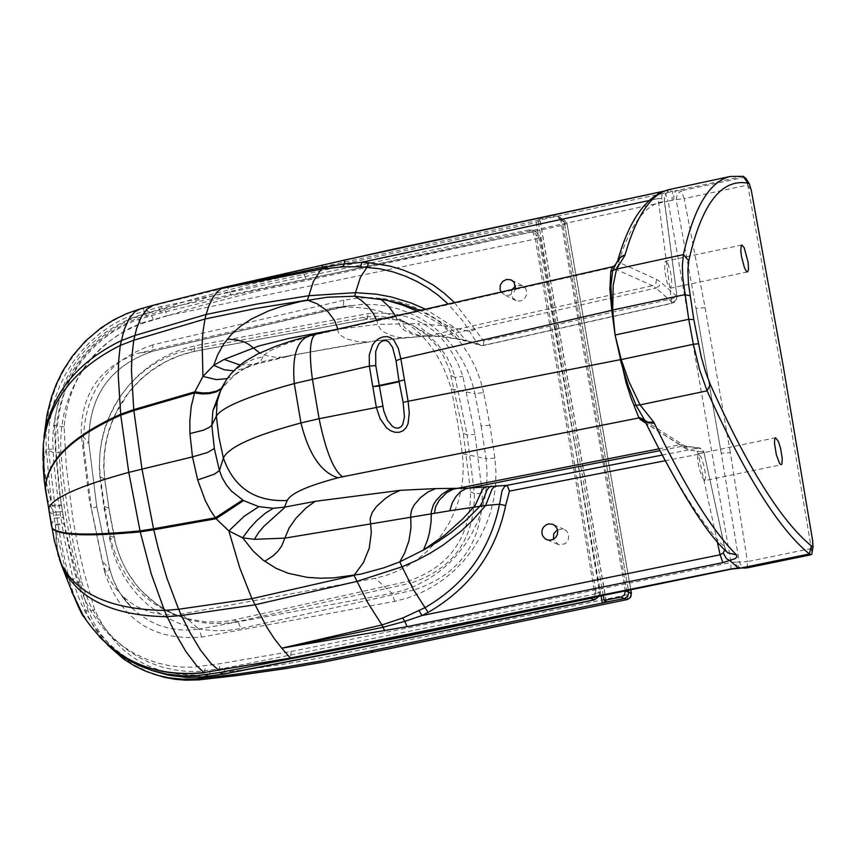 <?xml version="1.0" encoding="UTF-8"?>
<svg xmlns="http://www.w3.org/2000/svg" width="856" height="856" viewBox="0 0 856 856"><rect width="100%" height="100%" fill="white"/><g stroke="black" fill="none" stroke-linecap="round" stroke-linejoin="round"><path stroke-width="0.64" stroke-dasharray="4.28 3.21" d="M512.113 289.531L511.246 294.09L512.937 298.305L517.805 301.087L521.315 300.766L524.386 298.915L526.911 294.154L526.033 288.921L522.149 285.497L515.622 285.915M501.102 292.035L504.708 294.978L509.588 295.192L513.782 292.431L515.526 288.761M454.557 302.596L483.715 341.009L671.297 299.022L671.168 303.505L675.791 300.221L676.818 296.326L660.425 281.924L656.702 279.43L618.61 262.182C630.626 223.716 645.884 203.482 664.395 201.46L677.032 296.711L671.297 299.022L658.157 198.603L649.255 200.475M49.07 511.257L53.66 515.226L63.034 514.584L63.526 517.559L54.142 518.169L53.168 512.295L62.542 511.61L61.514 504.901C60.466 499.979 58.593 481.447 55.897 449.304L55.619 436.924L56.453 424.48L58.465 412.111L61.653 399.955L65.998 388.153L71.476 376.843L78.024 366.133L85.589 356.139L94.074 346.98L103.405 338.741L113.484 331.518L124.184 325.376L135.409 320.401L161.238 312.889L231.302 295.577L227.675 287.263L224.261 287.274M46.823 497.764L53.168 512.295L52.141 505.35L61.514 504.901M61.632 505.778L52.259 506.26L45.817 481.521L43.303 461.801L46.524 483.266L52.141 505.35C51.05 500.353 49.102 481.596 46.299 449.09L55.897 449.304M42.939 455.531L43.303 461.801L46.299 449.09L45.967 436.004L46.845 422.821L48.963 409.714L52.334 396.842L56.945 384.333L62.756 372.339L69.711 360.975L77.736 350.372L86.756 340.645L96.674 331.903L107.385 324.221L118.77 317.704L130.711 312.408L143.091 308.395L147.039 316.634M670.237 189.337L672.698 188.887L668.461 190.856L665.454 194.483L664.352 197.875L664.395 201.46L661.602 198.71L658.157 198.603L657.804 194.216M483.715 341.009L483.512 345.503L480.27 345.375L477.252 343.416L463.075 321.214L448.159 304.041M475.476 329.325L469.976 331.572L449.197 326.66L459.672 338.088L464.113 340.688L457.832 339.286L454.365 337.104L443.066 325.751L449.197 326.66L419.986 310.439M672.698 188.887L664.384 191.081M140.448 308.823L227.675 287.263L676.283 190.642L673.79 193.97L673.8 199.919L684.169 198.603L681.322 190.77L677.257 194.237L676.154 199.876L696.024 308.46L705.098 307.657L684.169 198.603L747.705 185.067L780.811 367.064L811.338 548.503L812.676 540.778M743.275 176.347L676.283 190.642L681.322 190.77L744.88 177.224M730.853 569.208L731.024 562.499L668.129 201.128L673.8 199.919M451.283 389.041L457.404 421.195L462.315 453.637L463.246 465.525L462.893 477.488L461.277 489.365L458.399 501.028L454.311 512.337L449.079 523.155L442.723 533.341L435.351 542.79L427.037 551.382L417.889 559.011L408.012 565.591L397.526 571.038L386.559 575.296L375.238 578.303L177.256 614.79L163.432 614.779L149.961 612.083L137.313 606.776L129.566 601.886L122.494 596.011L132.605 608.755L123.938 599.05L116.919 587.997L112.842 578.988L109.857 569.508L96.717 506.474L88.767 442.466L81.234 434.816C81.031 393.578 100.066 366.389 138.308 353.239L336.248 307.39C395.568 303.869 433.906 331.09 451.283 389.041L474.952 393.664L471.806 381.83L467.462 370.455L461.983 359.638L455.413 349.515L447.816 340.196L439.299 331.786L429.947 324.37L419.868 318.015L409.157 312.815L397.954 308.813L386.366 306.052L374.521 304.554L362.559 304.351L343.363 306.726L152.593 351.26C109.814 365.972 88.532 396.371 88.767 442.466L96.717 506.474M489.91 425.25L481.125 426.031L474.952 393.664L483.683 392.615L489.91 425.25L494.907 458.174L495.966 471.827L495.57 485.566L493.719 499.219L490.424 512.616L485.727 525.605L479.692 538.028L472.405 549.734L463.931 560.594L454.386 570.449L443.868 579.212L432.515 586.767L420.478 593.026L407.873 597.905L394.862 601.351L201.674 637.099C152.914 640.951 120.578 619.327 104.689 572.236L109.921 569.679L102.153 560.915L89.12 498.353L81.234 434.816M667.98 263.723L670.387 271.502L671.511 278.564L671.714 284.577L670.483 288.205L668.236 285.637L666.974 282.202L664.705 270.774L664.919 262.182L665.733 261.134L667.98 263.723M220.163 391.567L224.24 385.457L236.406 373.27L249.364 365.683L260.385 362.056L290.569 355.433L374.907 340.902L429.241 335.777L441.664 336.162L461.716 339.447L483.169 345.385L670.847 303.399M656.702 279.43L655.771 283.422L652.411 285.711L614.244 268.538L616.876 267.147L618.235 265.157L618.61 262.182L617.197 262.632L617.358 261.85M461.716 339.447L437.223 336.451L426.395 336.194L652.411 285.711L655.985 288.098L441.664 336.162L437.223 336.451L432.194 335.295L427.411 332.952L421.869 328.576L417.824 323.611L443.066 325.751L417.129 311.092M466.745 340.57L464.123 340.688L469.067 341.919L464.883 339.329L455.296 327.923L425.475 309.198M617.315 262.557L612.778 267.083L617.326 261.925M615.785 264.376L612.778 267.083M335.83 329.539L378.159 324.349L417.824 323.611M226.883 379.058L232.95 372.028L242.708 364.378L253.932 359.028L262.995 356.674C266.676 350.821 283.657 343.673 313.949 335.242L318.486 334.108L316.356 333.958M290.569 355.433L284.834 357.07L275.407 357.252L267.297 355.829L259.721 352.982M249.364 365.683L244.613 368.422L233.645 370.851M557.481 529.661L563.644 529.104L566.619 530.934L568.748 534.775L568.202 540.115L565.292 543.592L560.166 544.962L558.422 544.609L553.383 539.28M51.307 525.028L54.142 518.169L55.405 525.113L64.714 524.236C65.302 529.243 69.497 547.326 77.286 578.485L80.988 590.191L85.771 601.522L91.624 612.297L98.515 622.408L106.39 631.717L115.153 640.117L124.741 647.51L135.045 653.834L145.959 658.992L157.354 662.94L169.124 665.636L181.14 667.059L193.274 667.166L219.896 663.721L291.158 651.491L290.505 658.232M58.561 556.518L56.122 540.436L55.405 525.113C55.982 530.174 60.155 548.396 67.924 579.78L77.286 578.485M60.241 561.322L67.924 579.78L71.679 591.764M696.067 448.48L699.106 447.923L704.103 452.3L698.282 454.29L696.067 448.48L661.859 455.146M740.804 568.095L738.268 566.372L736.856 562.06L747.427 561.632L730.371 452.696L721.234 453.177L739.231 562.05L741.767 566.479L746.111 568.02M291.158 651.491L731.024 562.499L736.856 562.06M102.153 560.915L104.828 569.39L109.9 580.015L114.747 587.334L122.494 596.011M686.127 448.822L646.601 423.752C675.598 482.987 701.578 524.086 724.529 547.038L703.91 452.129L689.658 450.203L686.127 448.822L683.291 445.141L680.028 444.735L683.42 446.062L659.548 450.716M704.82 480.58L705.761 476.664L704.317 467.012L701.225 457.479L698.336 453.808L697.415 457.714L698.849 467.355L701.941 476.91L704.82 480.58L781.196 464.755M664.855 460.806L698.282 454.29L717.135 541.12M726.487 551.457L724.529 547.038L724.765 549.659M644.568 420.531L645.21 421.794M747.705 185.067L751.365 190.738M747.63 184.629L746.411 179.161M811.424 548.931L812.077 553.072M189.968 349.569L366.197 316.88L377.71 316.26L389.127 317.341L400.234 320.101L412.699 325.473L425.967 334.589L437.116 346.316L443.13 355.368L449.753 370.359L463.299 433.232L470.575 491.879C470.725 537.515 449.518 567.41 406.964 581.566L230.489 620.707L219.885 621.938L205.708 621.905L184.885 618.289C144.857 605.342 119.819 577.832 109.793 535.749L104.507 506.527L100.323 477.092L99.489 464.915L99.938 452.664L101.671 440.498L104.678 428.567L108.915 417.011L114.34 405.958L120.867 395.547L128.432 385.885L136.96 377.111L146.333 369.31L156.434 362.58L167.166 356.995L178.39 352.651L189.968 349.569L194.366 351.399L194.815 345.835L368.144 313.574C415.62 309.637 447.185 330.577 462.85 376.394L474.973 434.409L482.313 493.505C482.506 542.597 459.672 574.783 413.812 590.073L410.848 583.107C453.38 568.919 474.566 539.066 474.395 493.527L482.313 493.505M167.284 315.661L141.508 323.054L130.155 328.041L119.337 334.193L109.226 341.405L99.82 349.655L91.218 358.867L83.588 368.893L76.987 379.593L71.433 390.925L66.993 402.802L63.729 414.978L61.632 427.358L60.69 439.856L60.872 452.353L63.59 480.366L68.705 517.505L73.637 545.165L81.684 581.716L73.873 582.883L63.975 536.701L57.973 499.358L53.682 461.737L52.676 439.224L53.66 426.095L55.854 413.095L59.278 400.276L63.954 387.779L69.796 375.848L76.74 364.57L84.776 354.01L93.839 344.294L103.747 335.606L114.404 328.009L125.8 321.514L137.763 316.26L164.32 308.62L532.742 231.88L536.263 232.211L540.168 237.198L535.342 239.059L167.284 315.661L164.32 308.62L160.179 306.769L133.568 314.43L121.638 319.673L110.264 326.147L99.553 333.786L89.634 342.486L80.592 352.169L72.546 362.741L65.559 374.061L59.706 386.024L55.041 398.5L51.595 411.351L49.391 424.426L48.418 437.577L48.61 450.62L55.052 507.105L61.493 544.416L69.625 581.352L73.873 582.883C85.611 624.944 111.344 654.07 151.052 670.237M81.684 581.716L85.418 593.529L90.212 604.914L96.043 615.721L102.934 625.907L110.82 635.312L119.583 643.798L129.149 651.266L139.475 657.686L150.453 662.961L161.891 666.995L173.672 669.788L185.784 671.297L198.025 671.489L224.593 668.215L223.951 673.993M224.593 668.215L594.792 594.096L535.342 239.059L532.742 231.88L528.997 229.932L532.518 230.264L536.231 234.983L539.965 236.93L599.478 592.181L598.793 596.407M594.535 599.842L594.792 594.096L599.478 592.181L595.787 590.64L595.134 594.824L592.117 597.788M60.872 452.353L52.869 452.3L48.61 450.62M69.625 581.352L73.744 594.332L81.202 610.949L88.232 622.633L99.446 636.875M595.787 590.64L536.231 234.983M528.997 229.932L160.179 306.769M606.198 601.297L540.05 220.73L537.921 219.618L554.699 216.012L557.738 216.279L560.808 220.163L625.362 590.95M560.808 220.163L564.254 221.993L561.183 218.098L558.155 217.831L554.699 216.012M107.353 644.793L94.791 628.582L86.456 612.96L74.322 571.519L65.687 532.154L59.438 492.275L55.597 452.032L54.367 425.068C59.813 372.381 86.617 336.312 134.799 316.88L193.627 298.99L253.183 283.561L301.291 273L304.137 274.348L560.798 219.232L558.155 217.831L561.183 218.098L557.738 216.279M301.291 273L536.198 222.549L601.083 595.937M540.05 220.73L536.198 222.549M612.479 600.912L626.078 597.788L628.39 595.038L628.7 592.042L564.254 221.993L628.4 590.33M630.722 589.848L566.897 223.384L564.254 221.993L561.183 218.098L563.826 219.5L567.057 223.609L563.034 225.192L560.798 219.232L563.826 219.5L567.057 223.609L630.851 589.827M627.191 599.553L627.384 594.77L563.034 225.192L258.533 290.762L199.255 306.116L140.694 323.91C94.866 342.389 69.336 376.683 64.082 426.791L66.308 466.734L72.974 519.549L77.875 545.668L83.824 571.551L94.684 609.825C115.838 654.647 150.881 676.379 199.812 675.02L199.009 679.835M94.684 609.825L88.318 611.302L77.34 572.621L71.326 546.46L64.286 506.763L60.926 480.066L57.406 426.288C62.841 373.644 89.623 337.606 137.773 318.186L208.404 297.032L268.046 282.106L304.137 274.348L306.416 280.265M199.812 675.02L249.513 669.178L286.76 663.7L323.942 657.29L373.387 647.286L373.12 652.069M140.694 323.91L137.773 318.186L134.799 316.88M64.082 426.791L57.406 426.288L54.367 425.068M85.3 610.232L88.318 611.302L94.085 623.371L101.19 634.638L114.137 649.683L124.141 658.264L135.088 665.572L152.924 673.886M603.245 595.498L537.921 219.618M63.034 514.584L62.542 511.61M46.78 497.539L53.168 512.241L62.531 511.556M153.952 305.068L157.376 304.64L161.238 312.889M483.683 392.615L480.163 379.508L475.262 366.914L469.035 355.005L461.566 343.898L452.931 333.754L443.248 324.692L432.633 316.784L421.216 310.15L409.115 304.864L396.489 300.991L383.488 298.573L370.263 297.631L356.984 298.188L343.791 300.231L343.395 306.716L329.549 308.577M343.791 300.231L152.86 344.829L152.646 351.249L138.308 353.239M152.86 344.829C106.315 360.836 83.171 393.91 83.417 444.061L88.821 442.638C88.66 396.371 109.932 365.908 152.646 351.249L350.596 305.432L336.248 307.39M83.417 444.061L91.442 508.635L96.782 506.645L109.921 569.679L112.906 579.138L118.567 590.982L125.993 601.672L136.457 612.179L149.179 620.803L158.488 625.083L168.29 628.079L178.412 629.77L188.705 630.123L198.999 629.107L181.846 614.191M43.132 465.857L42.971 460.475M661.602 198.71L661.923 194.804L663.967 191.541L665.711 190.781L672.645 191.209L672.003 200.325M471.763 341.833L469.067 341.919L480.27 345.375L483.512 345.503L671.168 303.505L674.806 301.922L676.272 300.263L677.032 296.711L664.491 200.935L664.502 198.239L666.203 193.595L668.525 191.049L671.521 189.358L664.427 191.059M672.399 302.478L655.985 288.098L659.388 285.84L660.425 281.924M614.244 268.538L612.821 267.318L318.486 334.108M262.995 356.674L260.385 362.056L256.276 364.142L240.044 365.031M426.684 335.916L419.889 335.67L411.394 332.588L404.76 327.688L402.106 323.397M395.504 315.992L400.33 326.393L404.524 330.47L414.828 335.317L423.806 336.344L404.214 337.778L398.896 337.382L390.892 335.392L383.948 332.032L380.535 329.207L378.523 326.04L376.694 320.262M337.895 329.068L337.906 331.197L339.714 334.728L346.038 338.794L358.3 341.779L370.841 341.79C367.802 341.351 288.065 355.754 286.482 356.77M236.406 373.27L234.105 375.335L227.204 378.598M224.24 385.457L221.351 388.496M313.949 335.242L309.53 335.648M374.907 340.902L409.949 337.104M223.534 386.409L221.051 389.159M51.349 525.274L54.153 518.222L63.537 517.602L64.714 524.236M57.898 553.971L55.233 524.204L64.542 523.369M204.466 672.763L205.387 665.979M219.04 670.494L219.896 663.721M494.907 458.174L486.08 458.677L487.075 471.528L486.7 484.443L484.956 497.283L481.864 509.887L477.445 522.106L471.763 533.791L464.904 544.812L456.944 555.02L447.956 564.297L438.069 572.536L427.39 579.651L416.059 585.536L404.203 590.126L391.973 593.369L198.999 629.107L201.674 637.099M481.125 426.031L486.08 458.677L462.315 453.637M394.862 601.351L391.973 593.369L375.238 578.303M104.689 572.236L91.442 508.635M59.353 558.861L59.792 560.359M737.701 568.223L734.972 562.018M697.704 448.009L683.42 446.062L684.843 445.976L689.658 450.203M658.617 448.908L680.028 444.735L645.852 423.153M747.235 567.838L747.427 561.632L811.338 548.503M664.919 192.654L668.129 201.128L231.302 295.577M705.098 307.657L730.371 452.696M721.234 453.177L696.024 308.46L721.234 453.177M470.575 491.879L474.395 493.527L467.119 434.955L474.973 434.409M463.299 433.232L467.119 434.955L455.114 377.432L462.85 376.394M451.273 375.656L455.114 377.432L451.722 367.01L446.96 357.155L437.523 343.973L425.593 333.048L411.768 324.927L398.607 320.358L384.483 318.218L367.267 319.138L368.144 313.574M363.34 317.298L367.267 319.138L194.087 351.367L182.542 354.438L171.296 358.792L160.575 364.367L150.506 371.065L141.133 378.866L132.594 387.661L125.04 397.312L118.535 407.691L113.099 418.766L108.862 430.343L105.877 442.22L104.143 454.354L103.694 466.606L104.796 479.007L100.184 480.462L99.296 467.633L99.767 454.697L101.597 441.867L104.753 429.305L109.236 417.075L114.972 405.37L121.852 394.402L129.834 384.205L138.865 374.907L148.762 366.668L159.398 359.584L170.74 353.689L182.617 349.088L194.815 345.835M100.323 477.092L104.539 478.75L108.969 508.411L104.389 510.08L100.184 480.462M104.507 506.527L108.712 508.143L114.255 537.6L109.707 539.505L104.389 510.08M109.793 535.749L113.987 537.333C123.981 579.33 148.987 606.818 189.016 619.776L202.797 622.654L213.347 623.575L223.994 623.425L238.075 621.552L240.846 628.529L228.37 630.316L215.766 630.701L203.268 629.652L191.049 627.202L179.139 623.371L167.733 618.203L157.044 611.783L147.136 604.186L138.073 595.455L130.037 585.739L123.136 575.2L117.39 563.858L112.896 551.885L109.707 539.505M233.998 620.065L238.075 621.552L410.848 583.107L406.964 581.566M413.812 590.073L240.846 628.529M210.191 670.366L209.41 676.176M153.192 319.309L150.078 312.312L145.927 310.471M373.387 647.286L627.384 594.77L631.439 593.251M522.149 285.497L512.113 280.458M516.104 300.649L504.708 294.978M391.021 249.685L392.305 249.406M741.831 245.019L665.733 261.134M747.513 271.919L670.483 288.205M245.319 368.101L234.105 375.335L223.33 386.698L219.885 391.984M286.642 356.738L256.276 364.142L244.613 368.422M547.262 539.836L558.422 544.609M553.607 524.76L563.644 529.104M644.6 420.585L684.843 445.976L699.93 448.052L703.6 450.898L724.904 548.075L726.477 551.446M698.336 453.808L775.579 437.758M402.93 321.043L406.814 322.883L397.922 320.197L385.66 318.325L367.524 319.181L194.366 351.399L179.792 355.507L165.09 362.035L151.266 370.776L142.652 377.817L134.724 385.682L127.565 394.295L115.86 413.448L111.408 423.784L107.963 434.516L105.556 445.516L104.229 456.676L103.972 467.879L104.785 479.007L108.969 508.411L115.87 544.534L120.407 557.973L126.57 570.652L135.28 583.664L141.047 590.415L156.595 604.176L166.107 610.264L174.271 614.415L189.048 619.787M599.072 596.354L599.671 592.395L540.168 237.198L536.241 232.211M536.252 232.222L532.518 230.264M184.885 618.289L189.016 619.776M606.348 601.415L540.222 220.955"/><path stroke-width="1.28" d="M515.622 285.915L512.113 289.531M515.526 288.761L514.017 282.148L510.882 279.837L506.666 279.452L502.761 281.378L500.321 285.027L500.032 289.371L501.102 292.035M649.255 200.475L361.938 262.289L344.187 263.969L344.818 259.999L221.329 288.568L224.069 287.316L153.952 305.068M454.557 302.596L444.36 293.319L433.339 285.134L415.47 275.065L402.769 269.886L389.523 265.991L368.647 262.685L361.938 262.289L360.601 266.751L343.117 266.826L321.77 269.062L221.329 288.568L322.113 267.393L322.669 264.986M657.804 194.216L658.425 192.365L664.384 191.081M448.159 304.041L438.465 295.481L428.021 287.926L416.925 281.453L405.241 276.092L393.022 271.887L380.31 268.88L360.601 266.751M224.261 287.274L391.021 249.685M343.117 266.826L344.187 263.969L322.113 267.393L321.535 269.105M617.326 261.925L620.086 257.677L625.105 254.692C636.639 214.781 651.694 192.985 670.28 189.326L730.382 176.432C709.635 181.226 693.97 207.291 683.398 254.617L682.36 265.499L682.756 277.44L688.738 319.299L615.09 334.996L612.083 310.311L612.693 310.193L613.185 285.326L616.555 269.051L612.703 270.539L615.785 264.376M749.524 184.201L746.047 178.583L743.275 176.347L730.382 176.443M617.358 261.85L620.022 257.335L625.105 254.692M744.142 247.587L748.165 262.364L748.497 269.79L747.513 271.919L746.058 270.849L744.324 267.318L741.392 256.051L740.772 250.541L741.296 245.479L741.831 245.019L744.142 247.587M417.129 311.092L401.903 304.854L386.142 300.189L354.769 296.208L327.388 297.225L300.745 301.451L281.11 306.555L268.634 310.889L251.268 319.095L240.782 326.029L231.484 334.332L223.748 343.952L217.638 354.94L213.722 365.341L224.176 359.434L258.683 346.017L288.472 338.505L335.83 329.539M49.07 511.257L48.91 507.608C53.671 497.443 80.293 485.694 128.785 472.362L192.493 456.89L189.925 433.596L189.829 421.024L191.241 406.311L194.836 391.823L202.947 376.405L213.722 365.341L224.144 369.739L233.645 370.851M746.047 178.583L749.449 184.126L747.877 183.163C721.244 178.337 701.546 204.21 688.759 260.77L687.86 270.282L688.438 283.518L693.809 319.566L688.738 319.299L693.371 344.294L621.242 359.563L629.042 381.819L640.074 404.888L636.051 405.337L644.718 420.243L647.553 422.083L653.856 422.308L654.326 423.249C684.864 486.775 712.235 530.656 736.438 554.902L736.984 556.871L735.069 558.69L722.881 562.627L407.049 626.656L281.763 648.185L290.505 658.232M670.237 189.337C647.072 194.751 629.567 218.569 617.711 260.759L614.983 265.499L612.522 266.751L610.799 271.395L612.703 270.539L610.895 285.883L612.083 310.3L400.865 358.835L398.265 348.231L393.814 340.046L390.636 337.617L386.944 336.579L382.974 336.9L379.015 338.484L375.399 341.255L372.446 345.086L369.268 354.951L369.353 366.079L294.282 383.541C247.737 396.392 221.758 407.274 216.354 416.177L211.828 425.186L212.898 410.72L220.163 391.567M612.693 310.193L615.09 334.996L611.762 310.236L609.879 289.242L610.799 271.395M316.356 333.958L316.303 333.968C310.022 336.494 308.716 351.559 312.397 379.176L319.085 418.712L300.938 422.96C254.296 435.458 228.445 447.153 223.373 458.035L219.436 470.618L222.282 477.948L226.326 484.86L231.537 491.194L243.564 500.589L258.822 506.656L273.353 508.293L284.802 507.084L315.19 501.338L306.202 507.811L295.866 518.361L289.157 527.917L284.866 538.135L449.742 510.775L485.652 505.457L499.54 504.248C490.221 549.734 465.375 584.209 424.993 607.664L402.705 618.011L381.819 624.976L281.763 648.185L383.081 627.255L384.644 630.808M226.883 379.058L221.49 388.207L218.376 396.499L217.146 401.667L216.354 416.177L218.933 437.234L223.373 458.035C233.977 487.867 255.259 502.023 287.22 500.493C290.698 493.388 307.646 485.823 338.067 477.787L342.625 476.76C333.712 470.757 325.858 451.401 319.085 418.712L376.373 407.477L380.075 418.595L386.484 427.754L390.604 430.75L394.958 432.28L399.196 432.301L402.973 430.814L406.001 427.904L408.045 423.699L409.286 412.945L408.087 401.261L403.112 402.352L399.11 381.787L379.369 386.002L372.788 386.634L379.283 385.468L383.82 411.105L387.361 420.157L392.551 426.481L395.461 427.947L398.265 428.118L400.726 427.037L402.662 424.726L404.439 417.043L403.112 402.352M259.721 352.982L249.117 344.583L244.441 342.058L236.727 339.885L227.343 339.062M214.332 448.544L207.419 452.546L192.493 456.89L197.683 479.949L214.332 474.203L219.436 470.618L214.332 448.544L211.828 425.186L209.239 427.401L203.482 430.172L189.925 433.596M553.383 539.28L553.757 533.759L557.481 529.661M557.374 534.454L556.122 536.915L553.372 539.291L549.905 540.222L547.262 539.836L544.919 538.595L542.672 535.824L541.891 533.224L542.223 529.596L543.485 527.135L546.246 524.76L548.824 523.915L552.377 524.225L554.709 525.477L556.935 528.248L557.716 530.838L557.374 534.454M71.679 591.764L83.824 616.737C112.767 659.238 152.796 677.845 203.91 672.559L290.505 658.243C374.029 642.567 367.096 643.68 470.768 622.633L730.853 569.208L740.804 568.095M664.855 460.806L509.427 491.109L507.137 485.331L504.516 486.657L502.098 490.542L499.54 504.248L505.65 505.522C495.849 552.559 470.008 588.19 428.107 612.425L421.965 615.55L404.835 621.349L407.049 626.656M509.427 491.109L505.65 505.522M59.792 560.359L62.231 566.961C78.131 599.221 113.11 615.806 167.177 616.716L175.202 633.173L185.913 651.534L196.409 665.401L203.91 672.559L290.024 658.103L730.425 569.058L738.236 567.945L746.111 568.02M315.19 501.338L400.298 490.328L435.758 488.583L467.622 488.177L507.137 485.331L661.859 455.146M781.956 463.77L782.245 458.709L780.597 448.384L778.393 441.439L775.579 437.758L774.68 439.342L774.509 443.29L776.349 454.825L779.73 463.663L781.196 464.755L781.956 463.77M491.644 486.122L489.011 487.439L487.021 489.878L482.345 502.044L479.906 506.292L466.242 520.063L450.459 533.063L437.405 541.998L423.485 550.012L399.87 561.836L383.584 567.903L360.601 574.173L333.68 577.853L320.283 578.217L307.133 577.351L288.119 573.274L276.039 568.32L262.963 560.017L253.066 550.954L242.655 537.825L254.382 539.323L284.866 538.135L281.699 545.946L277.954 551.178L273.053 555.886L264.686 561.322M486.861 486.465L484.132 487.802L482.024 490.263L475.037 505.736L462.593 519.068L444.681 535.193L423.485 550.012L427.486 540.061L429.552 532.411L431.082 521.935L431.296 511.695L433.361 504.89L436.132 500.428L441.728 494.458L448.276 490.124L452.728 488.551M197.683 479.949L205.28 500.567L210.737 510.872L216.087 518.725L228.852 530.923L242.655 537.825L249.759 528.206L256.907 520.427L265.863 512.819L273.353 508.293M813.136 546.331L811.798 554.046L812.933 546.588L811.402 545.935C781.111 521.026 747.406 467.183 710.287 384.398L705.558 371.921L701.182 356.685L693.809 319.566M811.798 554.046L810.974 554.752L809.38 553.971C778.746 528.848 744.656 474.481 707.11 390.85L699.598 369.846L693.371 344.294L698.293 343.759M621.21 359.456L620.643 359.734L621.21 359.456L615.09 334.996L620.611 359.606L408.087 401.261L400.865 358.835L396.039 360.761L392.583 347.365L388.549 341.726L386.035 340.624L383.402 340.72L380.834 341.929L378.566 344.219L375.688 351.463L375.773 365.587L379.283 385.468L399.024 381.262L396.039 360.761M615.09 334.996L626.025 382.482L631.161 398.308L638.843 417.568L644.504 420.221L647.778 422.81L654.326 423.249M717.135 541.12L720.099 554.784L421.965 615.55L419.044 610.702M724.765 549.659L723.234 552.965L720.099 554.784L722.881 562.627M811.402 545.935L809.38 553.971L741.981 567.796L747.235 567.838M402.705 618.011L404.835 621.349L383.081 627.255L381.819 624.976M726.487 551.457L727.889 552.88L736.438 554.902M645.21 421.794L644.311 419.74L638.811 417.332M644.568 420.531L640.406 419.611L638.843 417.568M644.739 420.831L638.897 417.931L342.625 476.76M633.996 405.391L636.051 405.337L628.197 385.831L620.343 359.809M382.664 406.193L376.373 407.477L372.788 386.634L369.353 366.079L375.773 365.587M399.024 381.262L404.043 379.968L399.024 381.262M749.449 184.126L751.365 190.738L783.219 366.026L812.676 540.778L812.933 546.588M598.793 596.407L594.567 599.842L514.766 616.534L355.807 648.623L223.94 674.004L202.284 676.957L185.003 677.224L167.926 675.01L151.052 670.237M592.117 597.788L590.661 598.28L594.353 599.81L408.494 638.095L223.705 673.982L219.607 672.548L404.61 636.618L590.661 598.28M99.446 636.875L113.773 650.25L125.789 658.639L138.726 665.476L152.4 670.665L167.177 674.228L184.318 675.951L198.143 675.534L219.607 672.548M628.4 590.33L628.721 592.17L625.672 590.886M625.362 590.95L624.388 594.931L621.007 597.156L624.399 598.579L627.833 596.258L628.721 592.17M624.399 598.579L602.282 602.806L606.358 601.479L604.101 600.42L603.245 595.498M621.007 597.156L604.101 600.42M199.009 679.835L236.267 675.652L286.139 668.536L323.472 662.105L373.12 652.069L323.279 662.084L285.947 668.515L236.096 675.63L198.667 679.867L185.335 680.167L174.742 679.236L164.32 677.289L152.924 673.886M158.777 675.619L177.449 679.589L198.827 679.889L195.735 678.851L182.392 679.15L169.167 677.834L158.777 675.619L146.451 671.543L134.702 666.011L123.681 659.109L107.353 644.793M612.479 600.912L370.124 651.009L372.927 652.047L627.191 599.553L630.583 597.295L631.3 593.144L630.99 596.129L629.181 598.537L627.009 599.532L624.613 598.526M370.124 651.009L320.444 661.046L283.079 667.487L233.185 674.614L195.735 678.851M658.371 192.386L344.818 259.999M368.647 262.685L367.106 267.136L360.419 277.28L355.507 292.656L376.116 294.154L391.427 296.989L411.265 303.045L425.475 309.198M46.823 497.764L44.277 480.826L43.132 465.857M51.307 525.028L45.443 487.899C46.941 461.234 72.054 436.999 120.771 415.181L118.256 375.816L118.588 361.606L120.268 345.439L124.067 329.956L128.935 318.914L134.895 311.712L140.448 308.823M46.78 497.539L45.389 487.578C46.823 460.635 71.915 436.185 120.664 414.24L133.75 409.617L131.46 370.659L131.888 356.353L133.761 340.239L136.639 328.415L141.272 316.913L146.965 309.123L153.566 305.175L139.988 308.952L126.602 313.628L113.827 319.78L100.837 328.009L85.429 341.052L72.236 356.278L62.606 371.226L56.368 383.98L51.563 396.863L47.133 414.026L43.881 437.534C50.825 394.702 76.58 362.409 121.178 340.667L134.734 335.52L206.103 314.484L208.704 306.373L212.759 297.728L217.435 291.554L221.329 288.568M42.939 455.531L43.324 444.2C48.888 401.186 74.536 368.273 120.268 345.439L133.761 340.239L204.98 318.999L206.103 314.484L256.757 304.073L308.502 295.748L355.507 292.656L354.769 296.208L361.029 300.167L368.048 306.459L373.558 313.917L376.694 320.262M227.204 378.598L216.386 379.615L202.947 376.405L202.155 343.802L202.936 332.085L204.98 318.999L255.655 308.502L307.454 300.071L313.392 281.453L322.348 267.35M51.349 525.274L52.098 528.141C59.128 534.936 88.436 535.856 140.031 530.902L128.785 472.362L120.771 415.181L133.846 410.57L133.75 409.617L194.836 391.823L202.455 392.893L209.067 392.776L216.226 391.181L221.351 388.496M42.971 460.475L43.324 444.2L44.277 480.826L45.464 489.867L54.313 540.575L60.733 562.767C75.435 593.55 109.996 609.451 164.427 610.456L167.177 616.716L181.44 615.518L189.615 631.91L200.454 650.014L211.015 663.496L219.04 670.494M624.912 255.334L616.555 269.051L683.398 254.617L688.759 260.77M395.504 315.992L389.159 306.876L380.792 299.022L400.79 303.527L419.986 310.439M204.466 672.763C153.138 678.187 112.928 659.516 83.824 616.737C82.026 616.042 74.825 599.446 62.231 566.961L54.313 540.575L52.152 528.484C59.214 535.589 88.575 536.723 140.245 531.886L140.031 530.902L153.545 528.773L141.968 468.949L133.846 410.57L194.451 392.947L202.198 393.931L208.885 393.707L216.033 391.962L221.051 389.159M689.925 295.705L684.736 294.646L611.762 310.236M743.275 176.347L747.877 183.163M307.454 300.071L317.073 303.762L327.27 310.824L334.471 320.326L337.895 329.068M309.53 335.648L309.251 335.723C296.925 340.399 291.939 356.342 294.282 383.541L300.938 422.96C308.77 454.258 321.15 472.533 338.067 477.787M240.044 365.031L224.176 359.434M428.107 612.425L413.48 589.656L402.042 566.779L416.337 560.52L430.119 553.265L443.194 545.037L461.138 531.148L471.817 521.122L485.652 505.457L491.933 489.397L493.837 487.075L496.405 485.823M57.898 553.971L58.561 556.518M59.353 558.861L60.241 561.322M723.234 552.965L726.519 558.786L730.104 560.776L738.236 567.935L737.701 568.223M659.548 450.716L465.685 488.712L460.325 491.836L455.809 496.715L452.353 502.6L449.742 510.775M242.612 500.022L215.359 517.773L153.545 528.773L153.77 529.778L140.245 531.886L151.245 573.873L164.427 610.456L178.626 609.258L181.44 615.518L254.821 604.85L356.834 581.427L402.042 566.779L399.87 561.836L404.62 553.051L408.954 540.714L410.976 527.681L410.687 515.034L411.629 509.973L414.261 504.847L420.467 497.636L428.107 491.879L435.758 488.583M243.564 500.589L216.087 518.725L153.77 529.778L158.264 548.461L166.931 578.175L178.626 609.258L251.899 598.665L266.623 626.849L274.295 638.683L281.763 648.185M434.452 513.332L435.586 506.763L439.256 500.161L446.693 492.714L453.156 489.204L658.617 448.908M258.822 506.656L244.228 516.243L228.852 530.923L239.701 567.699L251.899 598.665L354.031 575.414L367.759 602.656L383.306 627.191M653.856 422.308L640.074 404.888L707.11 390.85L710.287 384.398M354.031 575.414L363.468 562.478L369.236 548.204L371.333 532.593L370.124 518.597L372.125 512.648L376.276 506.752L385.018 498.738L391.46 494.426L400.298 490.328M810.974 554.752L747.138 567.881L811.092 554.742M645.852 423.153L640.406 419.611M287.22 500.493L284.117 508.068L263.68 526.515L258.566 532.614L254.382 539.323M209.41 676.176L205.033 674.731M630.722 589.848L631.3 593.144L628.7 592.042M601.083 595.937L602.282 602.806M512.113 280.458L510.882 279.837M664.427 191.059L392.305 249.406M219.885 391.984L212.898 410.72L217.146 401.667L220.794 390.036L226.359 379.839L230.628 374.179L237.722 366.989L244.559 361.649L257.335 354.149L275.825 346.263L291.757 340.838L316.303 333.968L612.522 266.751M552.377 524.225L553.607 524.76M644.6 420.585L644.643 420.596C679.504 490.777 707.249 534.882 727.889 552.88L726.477 551.446M157.097 672.014L170.686 675.545L187.175 677.353L201.984 677.021L223.919 674.004M594.567 599.842L599.072 596.354M373.12 652.069L627.191 599.553M631.439 593.251L630.851 589.827"/></g></svg>
